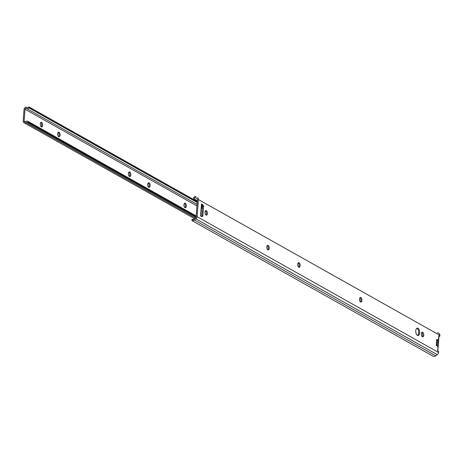 <?xml version="1.0" encoding="UTF-8"?>
<svg xmlns="http://www.w3.org/2000/svg" width="463" height="463" viewBox="0 0 463 463"><rect width="100%" height="100%" fill="white"/><g stroke="black" fill="none" stroke-linecap="round" stroke-linejoin="round"><path stroke-width="0.69" d="M148.658 187.243A2.338 1.198 83.7 0 0 149.121 185.055A2.338 1.198 83.7 0 0 148.195 183.018M149.098 182.85A2.338 1.198 -96.3 0 1 150.145 185.356A2.338 1.198 -96.3 0 1 149.179 187.399A2.338 1.198 -96.3 0 1 147.732 185.206A2.338 1.198 -96.3 0 1 148.669 182.752A2.338 1.198 -96.3 0 1 149.098 182.85M58.604 136.597A2.338 1.198 83.7 0 0 59.067 134.409A2.338 1.198 83.7 0 0 58.141 132.372M59.044 132.204A2.338 1.198 -96.3 0 1 60.092 134.71A2.338 1.198 -96.3 0 1 59.125 136.759A2.338 1.198 -96.3 0 1 57.678 134.565A2.338 1.198 -96.3 0 1 58.616 132.105A2.338 1.198 -96.3 0 1 59.044 132.204M41.219 126.821A2.338 1.198 83.7 0 0 41.682 124.634A2.338 1.198 83.7 0 0 40.756 122.597M41.658 122.429A2.338 1.198 -96.3 0 1 42.706 124.935A2.338 1.198 -96.3 0 1 41.745 126.984A2.338 1.198 -96.3 0 1 40.298 124.784A2.338 1.198 -96.3 0 1 41.236 122.33A2.338 1.198 -96.3 0 1 41.658 122.429M129.345 176.38A2.338 1.198 83.7 0 0 129.802 174.192A2.338 1.198 83.7 0 0 128.876 172.155M129.779 171.987A2.338 1.198 -96.3 0 1 130.826 174.493A2.338 1.198 -96.3 0 1 129.866 176.536A2.338 1.198 -96.3 0 1 128.419 174.343A2.338 1.198 -96.3 0 1 129.356 171.889A2.338 1.198 -96.3 0 1 129.779 171.987M184.87 207.609A2.338 1.198 83.7 0 0 185.333 205.422A2.338 1.198 83.7 0 0 184.407 203.384M185.31 203.216A2.338 1.198 -96.3 0 1 186.357 205.722A2.338 1.198 -96.3 0 1 185.391 207.765A2.338 1.198 -96.3 0 1 183.944 205.572A2.338 1.198 -96.3 0 1 184.882 203.118A2.338 1.198 -96.3 0 1 185.31 203.216M23.15 120.988L24.03 109.534A2.222 1.794 119.4 0 1 26.935 107.347A2.153 1.736 -60.6 0 0 28.943 106.895L29.14 108.001A3.322 2.68 119.4 0 1 26.298 108.33A0.938 0.752 -60.6 0 0 25.043 109.239L24.134 121.063A0.938 0.752 -60.6 0 0 25.268 121.705A3.322 2.68 119.4 0 1 28.087 121.41A3.322 2.68 119.4 0 1 28.104 121.422L27.734 122.585A2.153 1.736 -60.6 0 0 27.514 122.429A2.153 1.736 -60.6 0 0 25.766 122.568A2.222 1.794 119.4 0 1 23.96 122.718A2.222 1.794 119.4 0 1 23.15 120.988M197.279 201.567L28.943 106.895M197.267 201.7L29.198 107.184M197.203 202.516L29.14 108.001M196.173 215.937L28.104 121.422L196.173 215.937M196.109 216.753L28.04 122.232M196.046 217.24L27.734 122.585M360.897 297.535A2.338 1.198 -96.3 0 1 361.944 300.041A2.338 1.198 -96.3 0 1 360.984 302.084A2.338 1.198 -96.3 0 1 359.537 299.891A2.338 1.198 -96.3 0 1 360.469 297.437A2.338 1.198 -96.3 0 1 360.897 297.535M360.457 301.928A2.338 1.198 83.7 0 0 360.92 299.74A2.338 1.198 83.7 0 0 359.994 297.703M268.187 245.396A2.338 1.198 -96.3 0 1 269.234 247.902A2.338 1.198 -96.3 0 1 268.274 249.951A2.338 1.198 -96.3 0 1 266.827 247.757A2.338 1.198 -96.3 0 1 267.764 245.297A2.338 1.198 -96.3 0 1 268.187 245.396M267.753 249.788A2.338 1.198 83.7 0 0 268.21 247.601A2.338 1.198 83.7 0 0 267.29 245.569M206.382 210.636A2.338 1.198 -96.3 0 1 207.43 213.142A2.338 1.198 -96.3 0 1 206.469 215.191A2.338 1.198 -96.3 0 1 205.022 212.997A2.338 1.198 -96.3 0 1 205.96 210.538A2.338 1.198 -96.3 0 1 206.382 210.636M205.942 215.035A2.338 1.198 83.7 0 0 206.405 212.841A2.338 1.198 83.7 0 0 205.479 210.81M299.092 262.776A2.338 1.198 -96.3 0 1 300.14 265.282A2.338 1.198 -96.3 0 1 299.173 267.33A2.338 1.198 -96.3 0 1 297.726 265.131A2.338 1.198 -96.3 0 1 298.664 262.677A2.338 1.198 -96.3 0 1 299.092 262.776M298.652 267.168A2.338 1.198 83.7 0 0 299.115 264.981A2.338 1.198 83.7 0 0 298.189 262.943M422.702 332.289A2.338 1.198 -96.3 0 1 423.749 334.795A2.338 1.198 -96.3 0 1 422.788 336.844A2.338 1.198 -96.3 0 1 421.342 334.651A2.338 1.198 -96.3 0 1 422.279 332.197A2.338 1.198 -96.3 0 1 422.702 332.289M422.262 336.688A2.338 1.198 83.7 0 0 422.725 334.5A2.338 1.198 83.7 0 0 421.799 332.463M193.164 220.538A3.322 2.68 -60.6 0 0 194.292 220.018L435.724 355.792A3.322 2.68 -60.6 0 1 432.888 356.105L191.908 220.579L192.047 219.213L193.25 219.416L193.164 220.538L192.295 220.631M192.573 219.514L192.238 219.427M194.929 197.62L193.627 198.627L193.615 197.707L195.016 196.491L194.929 197.62A2.153 1.736 119.4 0 1 195.508 197.794L197.099 198.691A0.938 0.752 119.4 0 1 197.441 199.42L196.086 217.025A0.938 0.752 119.4 0 1 195.629 217.841L193.87 219.109A2.153 1.736 119.4 0 1 193.25 219.416M193.627 198.627L197.342 200.716M417.979 328.238A3.745 1.921 -96.3 0 1 419.652 332.249A3.745 1.921 -96.3 0 1 418.112 335.525A3.745 1.921 -96.3 0 1 415.797 332.012A3.745 1.921 -96.3 0 1 417.296 328.082A3.745 1.921 -96.3 0 1 417.979 328.238M417.597 335.449A3.745 1.921 83.7 0 0 418.627 331.867A3.745 1.921 83.7 0 0 416.978 328.348A3.745 1.921 83.7 0 0 416.81 328.267M435.724 355.792L437.292 354.664A2.529 2.037 -60.6 0 0 438.53 352.459L438.606 351.463L437.639 350.919L438.808 335.768A1.169 0.347 4.4 0 1 438.976 335.97L437.819 351.018M436.794 345.797L437.222 340.201L436.725 339.917M438.808 335.768L439.775 336.312L438.941 336.404M438.224 340.091L437.743 346.33L436.296 345.514L436.777 339.275L438.224 340.091L437.222 340.201M439.775 336.312L439.85 335.316A2.529 2.037 -60.6 0 0 438.93 333.348L437.512 332.55M202.528 216.389L201.822 216.586A0.938 0.48 -96.3 0 1 201.781 216.591A0.938 0.48 -96.3 0 1 201.613 216.557L200.56 215.961L201.486 203.928L202.539 204.524A0.938 0.48 -96.3 0 1 202.736 204.721L203.355 205.659A0.938 0.48 -96.3 0 1 203.57 206.625L202.869 215.741A0.938 0.48 -96.3 0 1 202.528 216.389L201.527 216.499A0.938 0.48 83.7 0 0 201.868 215.845L202.568 206.735A0.938 0.48 83.7 0 0 202.354 205.769L201.741 204.831A0.938 0.48 83.7 0 0 201.608 204.681M201.486 203.928A1.169 0.347 4.4 0 1 201.654 204.131L200.734 216.059M194.292 220.018L195.866 218.889A2.529 2.037 -60.6 0 0 197.105 216.684L198.424 199.541A2.529 2.037 -60.6 0 0 197.504 197.574M196.081 196.775A3.322 2.68 -60.6 0 0 195.016 196.491M195.508 197.794L197.099 198.691M201.59 204.906L201.903 205.08M201.364 207.887L202.435 208.489M201.411 207.285L202.481 207.887M201.498 206.11L202.574 206.712M197.059 204.368L26.298 108.33M196.943 205.913L25.043 109.239M25.274 121.705L24.134 121.063M195.427 217.986L25.766 122.568M436.655 345.716L437.089 340.12M198.424 199.541L439.85 335.316M197.105 216.684L438.53 352.459M202.869 215.741L201.868 215.845M203.57 206.625L202.568 206.735M203.355 205.659L202.354 205.769M202.736 204.721L201.741 204.831M202.539 204.524L201.613 204.623M195.866 218.889L437.292 354.664M194.518 218.64L23.96 122.718"/></g></svg>
